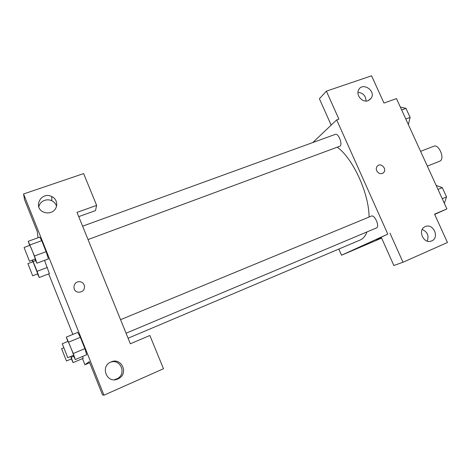 <?xml version="1.0" encoding="UTF-8"?>
<svg xmlns="http://www.w3.org/2000/svg" width="471" height="471" viewBox="0 0 471 471"><rect width="100%" height="100%" fill="white"/><g stroke="black" fill="none" stroke-linecap="round" stroke-linejoin="round"><path stroke-width="0.71" d="M427.35 166.139L440.061 161.041C445.107 158.597 438.848 143.779 433.809 146.222L420.597 151.362M331.178 125.121L319.403 98.757L326.374 91.156L371.572 75.807L383.971 103.055L396.47 98.604L446.908 208.906L434.68 214.435M312.785 142.554L336.694 119.893L338.896 119.11L326.374 91.156M370.512 98.775L370.571 99.116M366.079 101.041C365.814 95.843 363.112 92.946 357.972 92.351M368.192 100.688L371.378 97.992C375.946 90.397 362.075 81.742 358.561 90.032C355.717 95.354 362.623 102.99 368.192 100.688M336.694 119.893L387.804 234.093L341.522 255.229L381.622 238.114M341.522 255.229L338.814 249.077M381.398 237.608L376.311 239.757L381.369 237.537M446.908 208.906L434.556 214.17L447.45 242.494L403.011 262.247L393.85 265.503L381.204 237.172L387.804 234.093M427.232 241.099C429.128 235.765 427.456 231.885 422.222 229.471M431.724 240.887C439.932 237.672 433.173 222.807 425.26 226.616C417.312 229.583 423.241 244.131 431.189 241.093L431.724 240.887M403.011 262.247L389.982 233.163M376.723 170.814C376.017 169.06 376.194 167.517 377.247 166.192C380.615 162.065 387.433 169.007 383.594 172.639C380.968 174.458 378.678 173.852 376.723 170.814M382.988 173.134L383.588 172.639C387.433 169.012 380.615 162.071 377.247 166.192M88.042 239.562L339.997 146.163C342.876 144.173 338.384 132.881 335.305 134.37L82.608 226.186M126.063 333.209L376.5 227.935C379.979 226.598 374.663 214.358 371.366 216.095L371.242 216.154M128.1 338.225L360.462 239.904C363.265 238.561 365.431 235.906 366.968 231.944M369.058 217.043C369.087 193.581 353.014 158.497 337.342 147.24M130.361 343.795L77.003 212.38L96.643 205.391L83.626 173.581L23.55 193.981L103.973 395.193L163.478 368.74L149.872 335.482L130.361 343.795M81.147 291.82L78.945 292.208C71.775 292.255 72.664 280.916 79.74 281.758C85.198 281.952 86.34 290.048 81.147 291.82C86.34 290.048 85.192 281.952 79.74 281.758C72.664 280.916 71.775 292.255 78.945 292.208M50.844 212.38C48.56 213.151 46.288 213.116 44.021 212.268C32.369 208.135 40.942 190.926 51.728 196.554C58.763 199.551 58.21 210.119 50.844 212.38M117.88 378.955C106.952 384.248 99.764 366.303 111.032 361.952C121.318 357.018 128.924 373.232 118.774 378.501L117.88 378.955M56.555 206.345C55.849 203.843 54.277 201.977 51.834 200.758C49.479 199.68 47.059 199.551 44.58 200.358C41.348 201.594 39.417 203.831 38.775 207.057M114.294 379.756L117.35 378.66C126.929 373.715 120.393 358.29 110.432 362.24M103.973 395.193L102.525 394.892L89.237 361.628L84.933 364.754L82.49 358.625M23.55 193.981L24.533 199.669L37.244 231.491L38.033 237.767M78.728 216.625L95.478 210.619L96.643 205.391M29.661 245.426L28.236 241.305L39.741 237.137L41.719 240.669L46.123 251.691L48.442 258.915M44.533 260.357L49.396 273.651L44.533 260.357M70.897 356.394L73.064 362.617L83.173 358.337L82.584 356.476L83.179 358.349M67.806 341.469L66.34 337.106L77.797 332.385M77.803 332.396L80.347 337.33L84.862 348.64L86.729 354.74M72.846 334.434L48.707 273.904M84.933 364.754L89.678 362.729M73.064 362.617L71.356 358.92M66.464 360.98L61.601 348.681L66.464 360.98L71.557 358.837L70.774 356.447M71.262 357.324L73.729 356.288M32.523 260.122L37.091 271.308L39.246 277.49L37.545 273.951M32.835 261.794L32.281 260.216M32.67 275.788L37.774 273.792L33.017 261.729L27.895 263.625L32.67 275.788L27.895 263.625M33.2 261.517L35.655 260.604M37.091 271.308L47.359 267.446M39.246 277.49L49.39 273.645M66.34 337.106L73.258 353.509L75.272 359.567L73.305 355.387M67.789 357.701L73.564 355.269C73.918 355.275 68.201 340.869 68.048 341.369L62.272 343.753L67.789 357.701L62.272 343.753M68.731 342.129L80.347 337.33L84.862 348.64L86.723 354.728L75.272 359.567M73.258 353.509L84.862 348.64M28.236 241.305L34.465 255.989L36.938 263.183L34.984 259.215M29.485 261.246L35.278 259.003C35.19 257.967 30.02 244.855 29.891 245.338L24.086 247.452L29.485 261.246L24.086 247.452M30.056 244.908L41.719 240.669L46.123 251.691L48.436 258.903L36.938 263.183M34.465 255.989L46.123 251.691M436.164 185.403L442.287 187.67L446.526 196.925L444.359 203.337M438.006 189.436L442.287 187.67M442.251 198.721L446.526 196.925M400.326 107.029L405.973 108.383L410.123 117.438L408.345 124.574M401.657 109.949L405.973 108.383M405.814 119.028L410.123 117.438M371.378 97.992L368.599 100.523M120.57 319.674L371.366 216.095M51.728 196.554L51.834 200.758M118.774 378.501L117.35 378.66M61.601 348.681L63.685 347.816"/></g></svg>
